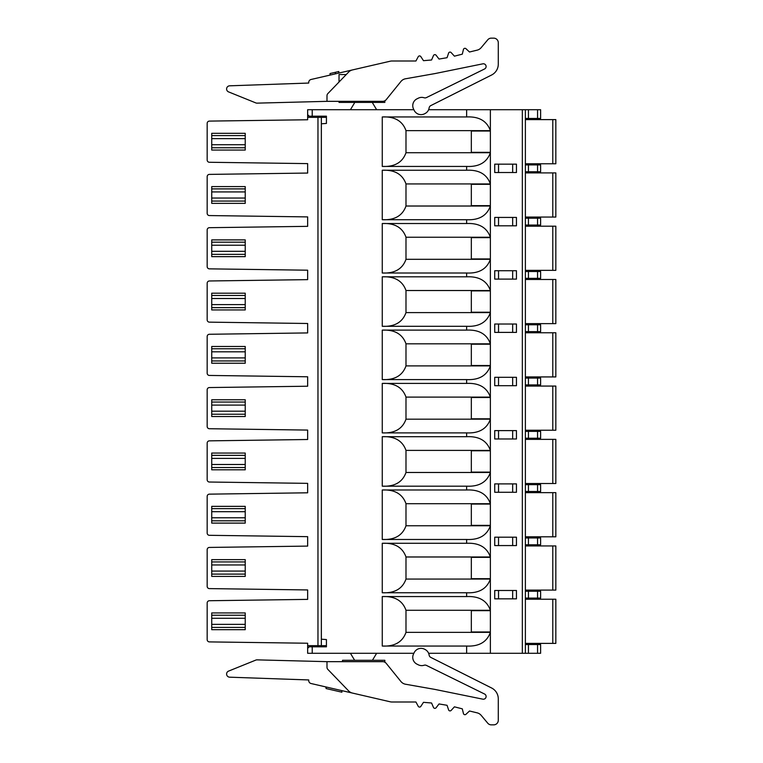 <?xml version="1.0" encoding="UTF-8"?>
<svg xmlns="http://www.w3.org/2000/svg" width="763" height="763" viewBox="0 0 763 763"><rect width="100%" height="100%" fill="white"/><g stroke="black" fill="none" stroke-linecap="round" stroke-linejoin="round"><path stroke-width="1.14" d="M307.651 109.71L307.651 114.66L307.651 109.71L413.88 109.71M525.383 118.465L540.614 118.465L540.614 109.71L428.615 109.71M414.204 110.387L413.536 109.023A7.611 7.611 0 0 1 417.008 98.828L418.372 98.16A7.611 7.611 0 0 1 424.114 97.759A3.042 3.042 0 0 0 426.412 97.597L484.534 68.994A2.737 2.737 0 0 0 482.779 63.844L434.948 73.582L405.534 78.77A7.611 7.611 0 0 0 400.937 81.469L386.221 99.648A4.568 4.568 0 0 1 382.673 101.336L326.993 101.336L326.993 95.718A3.042 3.042 0 0 1 327.842 93.601L348.643 72.065A7.611 7.611 0 0 1 352.411 69.938L390.313 61.183A7.611 7.611 0 0 1 392.029 60.992L415.94 60.992L418.219 56.72A1.526 1.526 0 0 1 420.842 56.615L423.475 60.678L431.562 60L433.479 55.556A1.526 1.526 0 0 1 436.083 55.232L439.04 59.056L447.051 57.711L448.587 53.133A1.526 1.526 0 0 1 451.162 52.59L454.424 56.166L462.292 54.163L463.446 49.461A1.526 1.526 0 0 1 465.964 48.708L469.512 51.998L477.133 50.158A7.611 7.611 0 0 0 481.176 47.649L487.776 39.781A4.568 4.568 0 0 1 491.277 38.15L493.718 38.15A4.568 4.568 0 0 1 498.287 42.718L498.287 64.14A12.179 12.179 0 0 1 491.582 75.022L430.78 105.609A3.042 3.042 0 0 0 429.14 107.879A7.611 7.611 0 0 1 424.972 113.573L424.4 113.859A7.611 7.611 0 0 1 414.204 110.387M382.263 592.765C394.624 593.328 402.53 588.759 405.992 579.06L405.992 556.98C402.53 547.281 394.624 542.712 382.263 543.275L382.263 592.765L466.632 592.765L466.632 596.571C478.992 595.998 486.899 600.567 490.371 610.276L405.992 610.276C402.53 600.567 394.624 595.998 382.263 596.571L466.632 596.571M428.615 653.29L466.632 653.29L466.632 646.051L382.263 646.051L382.263 596.571M413.88 653.29L307.651 653.29L307.651 648.34L307.651 653.29M326.43 646.814L309.177 646.814L307.651 648.34L307.651 643.238L307.651 645.67L326.43 645.67L326.43 639.566L326.43 646.814M326.43 639.566L321.357 639.203L321.357 645.67M317.961 645.67L317.961 117.33L321.357 117.33L321.357 639.203M321.357 123.797L326.43 123.434L326.43 116.186L309.177 116.186L307.651 114.66L307.651 119.762L307.651 117.33L317.961 117.33M382.263 543.275L466.632 543.275L466.632 539.47L382.263 539.47L382.263 489.989L466.632 489.989L466.632 486.184L382.263 486.184L382.263 436.694L466.632 436.694L466.632 432.888L382.263 432.888L382.263 383.407L466.632 383.407L466.632 379.592L382.263 379.592L382.263 330.112L466.632 330.112L466.632 326.306L382.263 326.306L382.263 276.816L466.632 276.816L466.632 273.011L382.263 273.011L382.263 223.53L466.632 223.53L466.632 219.725L382.263 219.725L382.263 170.235L466.632 170.235L466.632 166.429L382.263 166.429L382.263 116.949L466.632 116.949L466.632 109.71M466.632 592.765C478.992 593.328 486.899 588.759 490.371 579.06L490.371 610.276M525.383 109.71L525.383 653.29L490.371 653.29L490.371 632.355C486.899 642.055 478.992 646.623 466.632 646.051M382.263 646.051C394.624 646.623 402.53 642.055 405.992 632.355L405.992 610.276M466.632 539.47C478.992 540.042 486.899 535.473 490.371 525.764L490.371 556.98L405.992 556.98M382.263 539.47C394.624 540.042 402.53 535.473 405.992 525.764L405.992 503.694C402.53 493.985 394.624 489.417 382.263 489.989M466.632 486.184C478.992 486.746 486.899 482.178 490.371 472.478L490.371 503.694L405.992 503.694M382.263 486.184C394.624 486.746 402.53 482.178 405.992 472.478L405.992 450.399C402.53 440.699 394.624 436.131 382.263 436.694M466.632 432.888C478.992 433.451 486.899 428.892 490.371 419.183L490.371 450.399L405.992 450.399M382.263 432.888C394.624 433.451 402.53 428.892 405.992 419.183L405.992 397.103C402.53 387.404 394.624 382.835 382.263 383.407M466.632 379.592C478.992 380.165 486.899 375.596 490.371 365.897L490.371 397.103L405.992 397.103M382.263 379.592C394.624 380.165 402.53 375.596 405.992 365.897L405.992 343.817C402.53 334.108 394.624 329.549 382.263 330.112M466.632 326.306C478.992 326.869 486.899 322.301 490.371 312.601L490.371 343.817L405.992 343.817M382.263 326.306C394.624 326.869 402.53 322.301 405.992 312.601L405.992 290.522C402.53 280.822 394.624 276.254 382.263 276.816M466.632 273.011C478.992 273.583 486.899 269.015 490.371 259.306L490.371 290.522L405.992 290.522M382.263 273.011C394.624 273.583 402.53 269.015 405.992 259.306L405.992 237.236C402.53 227.527 394.624 222.958 382.263 223.53M466.632 219.725C478.992 220.288 486.899 215.719 490.371 206.02L490.371 237.236L405.992 237.236M382.263 219.725C394.624 220.288 402.53 215.719 405.992 206.02L405.992 183.94C402.53 174.241 394.624 169.672 382.263 170.235M382.263 116.949C394.624 116.377 402.53 120.945 405.992 130.645L405.992 152.724L490.371 152.724L490.371 183.94L405.992 183.94M466.632 116.949C478.992 116.377 486.899 120.945 490.371 130.645L490.371 109.71M490.371 631.974L490.371 610.658L471.334 610.658L471.334 631.974L490.371 631.974M516.456 545.564L494.729 545.564L494.729 537.19L516.456 537.19L516.456 545.564M490.371 578.678L490.371 557.362L471.334 557.362L471.334 578.678L490.371 578.678M516.456 492.269L494.729 492.269L494.729 483.895L516.456 483.895L516.456 492.269M490.371 525.383L490.371 504.066L471.334 504.066L471.334 525.383L490.371 525.383M516.456 438.983L494.729 438.983L494.729 430.609L516.456 430.609L516.456 438.983M490.371 472.097L490.371 450.78L471.334 450.78L471.334 472.097L490.371 472.097M516.456 385.687L494.729 385.687L494.729 377.313L516.456 377.313L516.456 385.687M490.371 418.801L490.371 397.485L471.334 397.485L471.334 418.801L490.371 418.801M516.456 332.391L494.729 332.391L494.729 324.017L516.456 324.017L516.456 332.391M490.371 365.515L490.371 344.199L471.334 344.199L471.334 365.515L490.371 365.515M516.456 279.105L494.729 279.105L494.729 270.731L516.456 270.731L516.456 279.105M490.371 312.22L490.371 290.903L471.334 290.903L471.334 312.22L490.371 312.22M516.456 225.81L494.729 225.81L494.729 217.436L516.456 217.436L516.456 225.81M490.371 258.934L490.371 237.617L471.334 237.617L471.334 258.934L490.371 258.934M516.456 172.524L494.729 172.524L494.729 164.15L516.456 164.15L516.456 172.524M490.371 205.638L490.371 184.322L471.334 184.322L471.334 205.638L490.371 205.638M490.371 131.026L490.371 152.342L471.334 152.342L471.334 131.026L490.371 131.026M516.456 598.85L494.729 598.85L494.729 590.476L516.456 590.476L516.456 598.85M525.383 598.097L540.614 598.097L540.614 591.239L525.383 591.239M525.383 653.29L540.614 653.29L540.614 644.535L525.383 644.535M466.632 653.29L490.371 653.29M326.993 661.664L382.673 661.664A4.568 4.568 0 0 1 386.221 663.352L400.937 681.531A7.611 7.611 0 0 0 405.534 684.23L434.948 689.418L482.779 699.156A2.737 2.737 0 0 0 484.534 694.006L426.412 665.403A3.042 3.042 0 0 0 424.114 665.241A7.611 7.611 0 0 1 418.372 664.84L417.008 664.172A7.611 7.611 0 0 1 413.536 653.977L414.204 652.613A7.611 7.611 0 0 1 424.4 649.141L424.972 649.427A7.611 7.611 0 0 1 429.14 655.121A3.042 3.042 0 0 0 430.78 657.391L491.582 687.978A12.179 12.179 0 0 1 498.287 698.86L498.287 720.282A4.568 4.568 0 0 1 493.718 724.85L491.277 724.85A4.568 4.568 0 0 1 487.776 723.219L481.176 715.351A7.611 7.611 0 0 0 477.133 712.842L469.512 711.002L465.964 714.292A1.526 1.526 0 0 1 463.446 713.539L462.292 708.837L454.424 706.834L451.162 710.41A1.526 1.526 0 0 1 448.587 709.867L447.051 705.289L439.04 703.944L436.083 707.768A1.526 1.526 0 0 1 433.479 707.444L431.562 703L423.475 702.322L420.842 706.385A1.526 1.526 0 0 1 418.219 706.28L415.94 702.008L392.029 702.008A7.611 7.611 0 0 1 390.313 701.817L352.411 693.062A7.611 7.611 0 0 1 348.643 690.935L327.842 669.399A3.042 3.042 0 0 1 326.993 667.282L326.993 661.664L257.093 659.861A3.042 3.042 0 0 0 255.843 660.081L228.585 671.097A3.157 3.157 0 0 0 229.653 677.182L308.719 679.947L308.719 680.558A3.042 3.042 0 0 0 311.075 683.524L352.411 693.062M384.848 662.217L384.848 660.291L342.52 660.291L342.52 661.664M354.642 660.291L350.427 653.29M376.636 653.29L372.43 660.291M308.719 679.947L255.882 678.097M325.801 686.919L326.116 688.56L341.891 692.194L341.891 690.639M326.116 686.996L326.116 688.56M307.651 163.616L307.651 173.058L307.651 163.616L209.415 162.271A2.279 2.279 0 0 1 207.164 159.992L207.164 123.387A2.279 2.279 0 0 1 209.415 121.098L307.651 119.762M307.651 216.902L307.651 226.344L307.651 216.902L209.415 215.567A2.279 2.279 0 0 1 207.164 213.278L207.164 176.673A2.279 2.279 0 0 1 209.415 174.393L307.651 173.058M307.651 270.197L307.651 279.639L307.651 270.197L209.415 268.853A2.279 2.279 0 0 1 207.164 266.573L207.164 229.968A2.279 2.279 0 0 1 209.415 227.689L307.651 226.344M307.651 323.493L307.651 332.926L307.651 323.493L209.415 322.148A2.279 2.279 0 0 1 207.164 319.869L207.164 283.264A2.279 2.279 0 0 1 209.415 280.975L307.651 279.639M307.651 376.779L307.651 386.221L307.651 376.779L209.415 375.444A2.279 2.279 0 0 1 207.164 373.155L207.164 336.55A2.279 2.279 0 0 1 209.415 334.27L307.651 332.926M307.651 430.074L307.651 439.507L307.651 430.074L209.415 428.73A2.279 2.279 0 0 1 207.164 426.45L207.164 389.845A2.279 2.279 0 0 1 209.415 387.556L307.651 386.221M307.651 483.361L307.651 492.803L307.651 483.361L209.415 482.025A2.279 2.279 0 0 1 207.164 479.736L207.164 443.131A2.279 2.279 0 0 1 209.415 440.852L307.651 439.507M307.651 536.656L307.651 546.098L307.651 536.656L209.415 535.311A2.279 2.279 0 0 1 207.164 533.032L207.164 496.427A2.279 2.279 0 0 1 209.415 494.147L307.651 492.803M307.651 589.942L307.651 599.384L307.651 589.942L209.415 588.607A2.279 2.279 0 0 1 207.164 586.327L207.164 549.722A2.279 2.279 0 0 1 209.415 547.433L307.651 546.098M307.851 645.67L307.651 648.34M307.851 117.33L307.851 114.86M307.651 643.238L209.415 641.902A2.279 2.279 0 0 1 207.164 639.613L207.164 603.008A2.279 2.279 0 0 1 209.415 600.729L307.651 599.384M321.357 117.33L326.43 117.33L326.43 123.434M321.404 645.67L321.404 646.814M321.404 117.33L321.404 116.186M245.228 576.399L245.228 574.11L211.732 574.11L211.732 576.399L245.228 576.399M211.732 561.93L245.228 561.93L245.228 559.641L211.732 559.641L211.732 574.11M245.228 574.11L245.228 561.93M245.228 523.103L245.228 520.824L211.732 520.824L211.732 523.103L245.228 523.103M211.732 508.635L245.228 508.635L245.228 506.355L211.732 506.355L211.732 520.824M245.228 520.824L245.228 508.635M245.228 469.808L245.228 467.528L211.732 467.528L211.732 469.808L245.228 469.808M211.732 455.349L245.228 455.349L245.228 453.06L211.732 453.06L211.732 467.528M245.228 467.528L245.228 455.349M245.228 416.522L245.228 414.233L211.732 414.233L211.732 416.522L245.228 416.522M211.732 402.053L245.228 402.053L245.228 399.774L211.732 399.774L211.732 414.233M245.228 414.233L245.228 402.053M245.228 363.226L245.228 360.947L211.732 360.947L211.732 363.226L245.228 363.226M211.732 348.767L245.228 348.767L245.228 346.478L211.732 346.478L211.732 360.947M245.228 360.947L245.228 348.767M245.228 309.94L245.228 307.651L211.732 307.651L211.732 309.94L245.228 309.94M211.732 295.472L245.228 295.472L245.228 293.192L211.732 293.192L211.732 307.651M245.228 307.651L245.228 295.472M245.228 256.645L245.228 254.365L211.732 254.365L211.732 256.645L245.228 256.645M211.732 242.176L245.228 242.176L245.228 239.897L211.732 239.897L211.732 254.365M245.228 254.365L245.228 242.176M245.228 203.359L245.228 201.07L211.732 201.07L211.732 203.359L245.228 203.359M211.732 188.89L245.228 188.89L245.228 186.601L211.732 186.601L211.732 201.07M245.228 201.07L245.228 188.89M245.228 150.063L245.228 147.774L211.732 147.774L211.732 150.063L245.228 150.063M211.732 135.595L245.228 135.595L245.228 133.315L211.732 133.315L211.732 147.774M245.228 147.774L245.228 135.595M245.228 629.685L245.228 627.405L211.732 627.405L211.732 629.685L245.228 629.685M211.732 615.226L245.228 615.226L245.228 612.937L211.732 612.937L211.732 627.405M245.228 627.405L245.228 615.226M552.793 643.39L552.793 599.232L555.836 599.232L555.836 643.39L525.383 643.39M552.793 599.232L525.383 599.232M525.383 544.801L540.614 544.801L540.614 537.953L525.383 537.953M525.383 491.506L540.614 491.506L540.614 484.658L525.383 484.658M525.383 438.22L540.614 438.22L540.614 431.362L525.383 431.362M525.383 384.924L540.614 384.924L540.614 378.076L525.383 378.076M525.383 331.638L540.614 331.638L540.614 324.78L525.383 324.78M525.383 278.342L540.614 278.342L540.614 271.494L525.383 271.494M525.383 225.047L540.614 225.047L540.614 218.199L525.383 218.199M525.383 171.761L540.614 171.761L540.614 164.903L525.383 164.903M540.614 164.903L540.614 171.761M525.383 163.768L555.836 163.768L555.836 119.61L525.383 119.61M552.793 217.054L552.793 172.905L555.836 172.905L555.836 217.054L525.383 217.054M552.793 172.905L525.383 172.905M552.793 270.35L552.793 226.191L555.836 226.191L555.836 270.35L525.383 270.35M552.793 226.191L525.383 226.191M552.793 323.636L552.793 279.487L555.836 279.487L555.836 323.636L525.383 323.636M552.793 279.487L525.383 279.487M552.793 376.932L552.793 332.773L555.836 332.773L555.836 376.932L525.383 376.932M552.793 332.773L525.383 332.773M552.793 430.227L552.793 386.068L555.836 386.068L555.836 430.227L525.383 430.227M552.793 386.068L525.383 386.068M552.793 483.513L552.793 439.364L555.836 439.364L555.836 483.513L525.383 483.513M552.793 439.364L525.383 439.364M552.793 536.809L552.793 492.65L555.836 492.65L555.836 536.809L525.383 536.809M552.793 492.65L525.383 492.65M552.793 590.095L552.793 545.946L555.836 545.946L555.836 590.095L525.383 590.095M552.793 545.946L525.383 545.946M466.632 543.275C478.992 542.712 486.899 547.281 490.371 556.98M466.632 489.989C478.992 489.417 486.899 493.985 490.371 503.694M466.632 436.694C478.992 436.131 486.899 440.699 490.371 450.399M466.632 383.407C478.992 382.835 486.899 387.404 490.371 397.103M466.632 330.112C478.992 329.549 486.899 334.108 490.371 343.817M466.632 276.816C478.992 276.254 486.899 280.822 490.371 290.522M466.632 223.53C478.992 222.958 486.899 227.527 490.371 237.236M466.632 170.235C478.992 169.672 486.899 174.241 490.371 183.94M490.371 152.724C486.899 162.433 478.992 167.002 466.632 166.429M382.263 166.429C394.624 167.002 402.53 162.433 405.992 152.724M326.993 101.336L257.093 103.139A3.042 3.042 0 0 1 255.843 102.919L228.585 91.903A3.157 3.157 0 0 1 229.653 85.818L308.719 83.053L308.719 82.442A3.042 3.042 0 0 1 311.075 79.476L352.411 69.938M339.02 82.032L339.02 74.545L346.249 74.545M384.848 100.783L384.848 102.404L339.02 102.404L339.02 101.336M350.427 109.71L354.824 102.404M372.249 102.404L376.636 109.71M255.882 84.903L308.719 83.053M330.036 75.098L330.036 73.534L338.81 71.512L338.81 73.076M335.396 72.304L335.396 73.858M312.22 646.814L312.22 653.29M312.22 109.71L312.22 116.186M522.34 653.29L522.34 109.71M405.992 632.355L490.371 632.355M405.992 579.06L490.371 579.06M405.992 525.764L490.371 525.764M405.992 472.478L490.371 472.478M405.992 419.183L490.371 419.183M405.992 365.897L490.371 365.897M405.992 312.601L490.371 312.601M405.992 259.306L490.371 259.306M405.992 206.02L490.371 206.02M490.371 130.645L405.992 130.645M528.435 591.239L528.435 598.097M537.572 598.097L537.572 591.239M528.435 644.535L528.435 653.29M537.572 653.29L537.572 644.535M211.732 571.067L245.228 571.067M245.228 564.973L211.732 564.973M211.732 517.772L245.228 517.772M245.228 511.687L211.732 511.687M211.732 464.486L245.228 464.486M245.228 458.391L211.732 458.391M211.732 411.19L245.228 411.19M245.228 405.105L211.732 405.105M211.732 357.895L245.228 357.895M245.228 351.81L211.732 351.81M211.732 304.609L245.228 304.609M245.228 298.514L211.732 298.514M211.732 251.313L245.228 251.313M245.228 245.228L211.732 245.228M211.732 198.027L245.228 198.027M245.228 191.933L211.732 191.933M211.732 144.732L245.228 144.732M245.228 138.647L211.732 138.647M211.732 624.353L245.228 624.353M245.228 618.268L211.732 618.268M528.435 537.953L528.435 544.801M537.572 544.801L537.572 537.953M528.435 484.658L528.435 491.506M537.572 491.506L537.572 484.658M528.435 431.362L528.435 438.22M537.572 438.22L537.572 431.362M528.435 378.076L528.435 384.924M537.572 384.924L537.572 378.076M528.435 324.78L528.435 331.638M537.572 331.638L537.572 324.78M528.435 271.494L528.435 278.342M537.572 278.342L537.572 271.494M528.435 218.199L528.435 225.047M537.572 225.047L537.572 218.199M528.435 164.903L528.435 171.761M537.572 171.761L537.572 164.903M528.435 109.71L528.435 118.465M537.572 118.465L537.572 109.71M552.793 163.768L552.793 119.61M498.535 537.19L498.535 545.564L498.535 537.19M512.66 545.564L512.66 537.19L512.65 545.564M498.535 483.895L498.535 492.269L498.535 483.895M512.66 492.269L512.66 483.895L512.65 492.269M498.535 430.609L498.535 438.983L498.535 430.609M512.66 438.983L512.66 430.609L512.65 438.983M498.535 377.313L498.535 385.687L498.535 377.313M512.66 385.687L512.66 377.313L512.65 385.687M498.535 324.017L498.535 332.391L498.535 324.017M512.66 332.391L512.66 324.017L512.65 332.391M498.535 270.731L498.535 279.105L498.535 270.731M512.66 279.105L512.66 270.731L512.65 279.105M498.535 217.436L498.535 225.81L498.535 217.436M512.66 225.81L512.66 217.436L512.65 225.81M498.535 164.15L498.535 172.524L498.535 164.15M512.66 172.524L512.66 164.15L512.65 172.524M498.535 590.476L498.535 598.85L498.535 590.476M512.66 598.85L512.66 590.476L512.65 598.85"/></g></svg>

